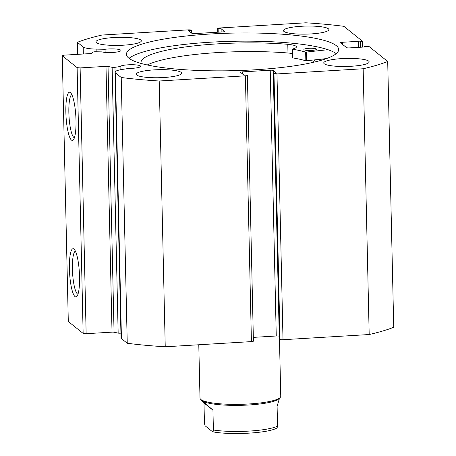 <?xml version="1.0" encoding="UTF-8"?>
<svg xmlns="http://www.w3.org/2000/svg" width="456" height="456" viewBox="0 0 456 456"><rect width="100%" height="100%" fill="white"/><g stroke="black" fill="none" stroke-linecap="round" stroke-linejoin="round"><path stroke-width="0.68" d="M327.915 49.693L305.651 52.144A82.547 14.62 -1.3 0 0 292.416 49.185L292.387 49.066A18.856 3.34 -1.3 0 0 296.406 46.905A18.856 3.34 -1.3 0 0 287.787 44.3A97.447 17.254 -1.3 0 0 218.954 43.782A97.447 17.254 -1.3 0 0 141.007 62.478A97.447 17.254 -1.3 0 0 141.2 63.481M326.536 58.567L305.845 60.836A82.547 14.62 -1.3 0 0 292.615 57.878L292.581 57.764M308.934 48.307A6.31 1.117 178.7 0 1 316.51 49.231A6.31 1.117 178.7 0 1 311.459 50.445A6.31 1.117 178.7 0 1 303.89 49.516A6.31 1.117 178.7 0 1 308.934 48.307M287.987 52.993A97.447 17.254 -1.3 0 0 219.154 52.474A97.447 17.254 -1.3 0 0 147.271 64.969M312.691 62.466A82.547 14.62 -1.3 0 0 314.971 60.032L322.563 59.878M287.787 44.3L287.987 52.999A18.856 3.34 -1.3 0 1 292.376 53.597M279.403 336.391L280.759 396.253A40.39 7.154 178.7 0 1 280.126 397.552L278.912 398.783A39.13 6.931 178.7 0 1 241.087 405.321A39.13 6.931 178.7 0 1 202.162 400.704A39.13 6.931 178.7 0 1 201.951 400.528L200.686 399.353A40.39 7.154 178.7 0 1 199.996 398.082L198.787 344.77M280.126 397.552A40.39 7.154 178.7 0 1 241.081 404.307A40.39 7.154 178.7 0 1 200.896 399.536A40.39 7.154 178.7 0 1 200.686 399.353M202.162 400.704C200.589 399.45 201.199 400.203 203.992 402.956L204.442 422.826C204.698 424.889 205.069 426.007 205.57 426.166L212.382 431.632C212.889 432.282 213.231 431.741 213.397 430.008L212.946 410.138L201.301 399.923M213.397 430.008A39.13 6.931 -1.3 0 0 277.55 426.155L277.1 406.285L279.539 398.151M212.382 431.632L212.69 431.798C230.326 435.28 268.732 433.291 277.094 427.899L277.55 426.155M212.946 410.138L203.992 402.956M120.931 333.119A2.018 0.359 178.7 0 1 120.196 333.188A2.018 0.359 178.7 0 1 118.161 333.102L112.13 67.323A2.018 0.359 -1.3 0 0 114.165 67.408A2.018 0.359 -1.3 0 0 114.958 67.328L115.06 71.923M253.359 341.037A2.525 0.445 178.7 0 1 253.416 341.122A2.525 0.445 178.7 0 1 251.421 341.607L165.237 346.782L159.207 81.003A171.661 30.398 -1.3 0 1 121.216 77.491L115.414 72.835A18.109 3.209 178.7 0 1 115.009 72.179A18.109 3.209 178.7 0 1 122.185 69.454L128.9 68.406A10.351 1.835 -1.3 0 0 132.485 68.303A10.351 1.835 -1.3 0 0 140.659 66.325A10.351 1.835 -1.3 0 0 128.136 64.815A10.351 1.835 -1.3 0 0 120.065 66.53L114.958 67.328M191.543 33.049L191.48 30.449L191.11 30.153A2.525 0.445 -1.3 0 0 188.111 29.874L101.927 35.049A171.661 30.398 -1.3 0 0 77.383 42.322L83.186 46.979A18.109 3.209 -1.3 0 0 96.854 49.128L105.062 49.282A10.351 1.835 178.7 0 1 108.391 48.969A10.351 1.835 178.7 0 1 120.908 50.479A10.351 1.835 178.7 0 1 112.74 52.457A10.351 1.835 178.7 0 1 101.802 51.881L95.56 51.767A2.018 0.359 -1.3 0 0 93.144 52.087L91.633 53.295A2.018 0.359 178.7 0 1 90.088 53.597L64.199 55.153L62.267 55.729L77.115 67.642L80.114 67.915L105.997 66.365A2.018 0.359 178.7 0 1 108.032 66.451L114.063 332.23A2.018 0.359 -1.3 0 0 112.028 332.145L105.997 66.365M73.94 249.056A24.151 4.902 86.6 0 1 74.077 249.175A24.151 4.902 86.6 0 1 79.372 272.523A24.151 4.902 86.6 0 1 76.91 296.337A24.151 4.902 86.6 0 1 75.018 296.577A24.151 4.902 86.6 0 1 69.409 268.744A24.151 4.902 86.6 0 1 73.94 249.056M75.382 251.142A21.626 4.389 -93.4 0 0 72.498 271.639A21.626 4.389 -93.4 0 0 77.429 293.943A21.626 4.389 -93.4 0 0 77.97 294.228M70.389 92.568A24.151 4.902 86.6 0 1 70.526 92.688A24.151 4.902 86.6 0 1 75.821 116.035A24.151 4.902 86.6 0 1 73.359 139.849A24.151 4.902 86.6 0 1 71.467 140.089A24.151 4.902 86.6 0 1 65.858 112.261A24.151 4.902 86.6 0 1 70.389 92.568M71.831 94.654A21.626 4.389 -93.4 0 0 68.947 115.157A21.626 4.389 -93.4 0 0 73.878 137.461A21.626 4.389 -93.4 0 0 74.419 137.74M336.209 53.648A106.151 18.799 -1.3 0 0 210.427 42.208A106.151 18.799 -1.3 0 0 129.065 58.351M210.239 34.012A106.151 18.799 -1.3 0 0 126.415 54.31A106.151 18.799 -1.3 0 0 254.841 69.796A106.151 18.799 -1.3 0 0 338.671 49.493A106.151 18.799 -1.3 0 0 210.239 34.012M310.929 33.932A22.72 4.024 -1.3 0 0 328.867 29.589A22.72 4.024 -1.3 0 0 301.382 26.271A22.72 4.024 -1.3 0 0 283.438 30.615A22.72 4.024 -1.3 0 0 310.929 33.932M351.234 66.268A22.72 4.024 -1.3 0 0 369.172 61.925A22.72 4.024 -1.3 0 0 341.687 58.613A22.72 4.024 -1.3 0 0 323.743 62.956A22.72 4.024 -1.3 0 0 351.234 66.268M123.399 45.195A22.72 4.024 -1.3 0 0 141.337 40.852A22.72 4.024 -1.3 0 0 113.852 37.534A22.72 4.024 -1.3 0 0 95.914 41.878A22.72 4.024 -1.3 0 0 123.399 45.195M163.704 77.531A22.72 4.024 -1.3 0 0 181.648 73.188A22.72 4.024 -1.3 0 0 154.156 69.876A22.72 4.024 -1.3 0 0 136.219 74.22A22.72 4.024 -1.3 0 0 163.704 77.531M112.13 67.323L108.032 66.451M159.207 81.003L245.391 75.827A2.525 0.445 -1.3 0 0 247.38 75.348A2.525 0.445 -1.3 0 0 247.329 75.257L246.952 74.955L243.994 75.137L240.654 72.453A2.525 0.445 178.7 0 1 240.597 72.361A2.525 0.445 178.7 0 1 242.592 71.883L242.638 74.049M270.226 70.218A2.525 0.445 178.7 0 1 273.224 70.498L279.254 336.277A2.525 0.445 -1.3 0 0 276.256 335.998L270.226 70.218L242.592 71.883M273.976 73.655A2.525 0.445 -1.3 0 0 276.974 73.929L283.005 339.709A2.525 0.445 178.7 0 1 280.007 339.435L273.976 73.655L273.606 73.359L276.564 73.177L273.224 70.498M276.974 73.929L363.158 68.753A171.661 30.398 -1.3 0 0 387.703 61.486L369.178 46.62A2.525 0.445 -1.3 0 0 366.185 46.347L364.458 46.449L365.091 46.962L349.547 47.891A2.525 0.445 178.7 0 1 346.549 47.618L340.609 42.853A2.525 0.445 178.7 0 1 340.552 42.761A2.525 0.445 178.7 0 1 342.547 42.277L342.593 44.443M360.576 47.23L360.457 41.752L358.729 41.855L358.091 41.342L342.547 42.277M360.457 41.752A2.525 0.445 -1.3 0 0 362.446 41.268A2.525 0.445 -1.3 0 0 362.395 41.177L343.87 26.317A171.661 30.398 -1.3 0 0 305.879 22.8L219.695 27.976A2.525 0.445 -1.3 0 0 217.7 28.46A2.525 0.445 -1.3 0 0 217.757 28.551L217.843 32.205M224.437 31.532L221.092 28.671L217.757 28.551M224.432 31.35A2.525 0.445 178.7 0 1 224.489 31.441A2.525 0.445 178.7 0 1 222.494 31.926L194.86 33.584A2.525 0.445 178.7 0 1 191.862 33.305L188.522 30.626L191.48 30.449M118.161 333.102L114.063 332.23M80.114 67.915L86.144 333.695L112.028 332.145M86.144 333.695L83.146 333.421L77.115 67.642M62.267 55.729L68.297 321.503L83.146 333.421M387.703 61.486L393.733 327.265A171.661 30.398 178.7 0 1 369.189 334.533L283.005 339.709M273.606 73.359L279.636 339.133L280.007 339.435M279.254 336.277L279.574 336.534M253.331 337.377L276.256 335.998M165.237 346.782A171.661 30.398 178.7 0 1 127.247 343.271L121.444 338.614A18.109 3.209 178.7 0 1 121.039 337.959L115.009 72.179M121.216 77.491L127.247 343.271M77.657 54.344L77.383 42.322M363.158 68.753L369.189 334.533M218.207 32.182L218.128 28.848M221.166 32.005L221.092 28.671M364.469 46.996L364.458 46.449M358.228 47.373L358.091 41.342M358.849 47.333L358.729 41.855M105.062 49.282L105.131 52.394M120.065 66.53L120.139 69.819M306.329 52.166L306.529 60.859M292.416 49.185L292.615 57.878M305.651 52.144L305.845 60.836M251.421 341.607L245.391 75.827M115.414 72.835L121.444 338.614M83.186 46.979L83.345 54.002M96.854 49.128L96.911 51.79M292.279 49.128L292.473 57.821M362.446 41.268L362.583 47.111M253.416 341.122L247.38 75.348M217.786 32.205L217.7 28.46"/></g></svg>
